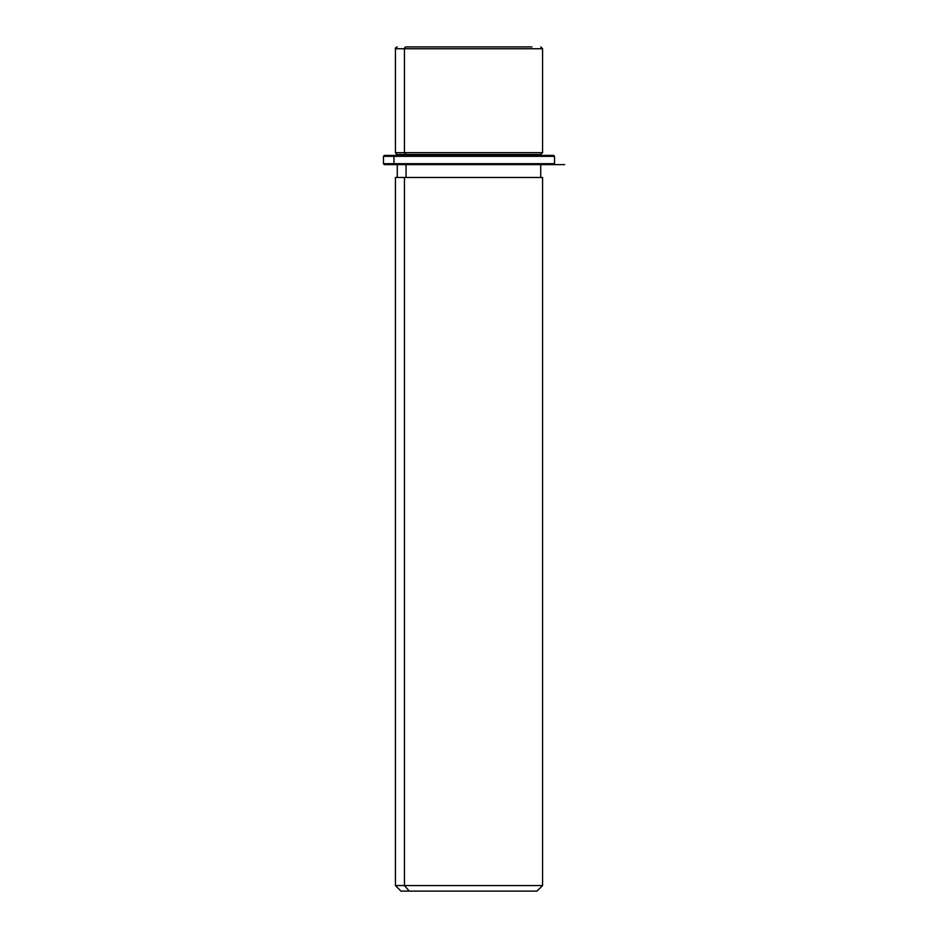 <?xml version="1.0" encoding="UTF-8"?>
<svg xmlns="http://www.w3.org/2000/svg" width="938" height="938" viewBox="0 0 938 938"><rect width="100%" height="100%" fill="white"/><g stroke="black" fill="none" stroke-linecap="round" stroke-linejoin="round"><path stroke-width="1.41" d="M540.734 155.415L540.734 154.489L406.048 154.489L404.442 152.66L542.574 152.66L404.442 152.66L406.048 154.489L397.266 154.489L540.734 154.489L542.574 152.66L542.574 48.741L404.442 48.741L542.574 48.741L540.734 46.9M397.266 46.9C395.578 47.674 394.968 48.295 395.426 48.741L404.442 48.741L395.426 48.741L395.426 152.66L404.442 152.66L404.442 48.741L404.442 152.66L395.426 152.66L397.266 155.415M406.048 155.415L406.048 154.489L406.048 155.415M406.048 177.481L406.048 164.607L406.048 177.481M540.734 164.607L540.734 177.481L397.266 177.481L397.266 164.607M404.442 177.481L404.442 885.578L395.426 885.578L404.442 885.578L404.442 177.481L542.574 177.481L542.574 885.578L404.442 885.578L409.285 891.1L400.948 891.1L395.426 885.578L395.426 177.481L404.442 177.481M537.052 891.1L409.285 891.1L404.442 885.578L542.574 885.578L537.052 891.1M409.285 891.1L528.715 891.1M406.048 46.9L459.702 46.9L406.048 46.9A1.841 1.618 90 0 0 404.442 48.741A1.841 1.618 -90 0 1 406.048 46.9L531.952 46.9L406.048 46.9M478.298 46.9L531.952 46.9L478.298 46.9M543.243 155.415L394.757 155.415L553.608 155.415L554.522 156.329L393.948 156.329L394.757 155.415L393.948 156.329L383.478 156.329L393.948 156.329L393.948 163.693L383.478 163.693L393.948 163.693L393.948 156.329L554.522 156.329L554.522 163.693L393.948 163.693L554.522 163.693L553.608 164.607L394.757 164.607L543.243 164.607M394.757 164.607L393.948 163.693L394.757 164.607L384.392 164.607L383.478 163.693L383.478 156.329L384.392 155.415L394.757 155.415M564.641 164.607L384.392 164.607"/></g></svg>
